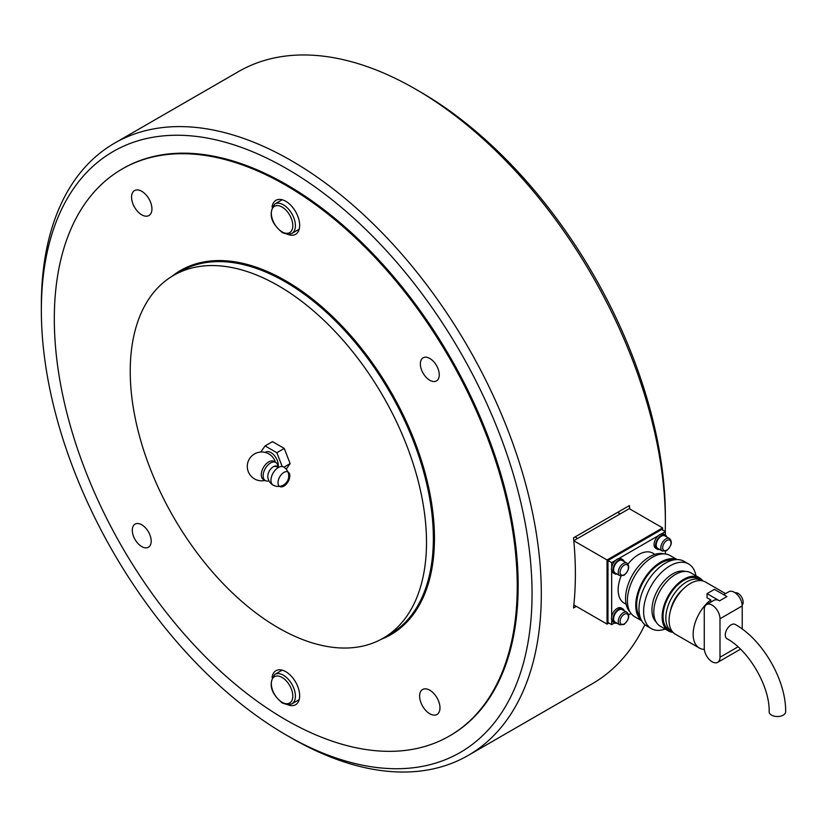<?xml version="1.0" encoding="UTF-8"?>
<svg xmlns="http://www.w3.org/2000/svg" width="827" height="827" viewBox="0 0 827 827"><rect width="100%" height="100%" fill="white"/><g stroke="black" fill="none" stroke-linecap="round" stroke-linejoin="round"><path stroke-width="1.24" d="M665.373 522.013L665.373 516.668A346.978 200.33 60 0 0 420.023 91.704L420.023 91.704A346.978 200.33 60 0 1 420.023 91.704L415.402 89.037A353.522 204.104 60 0 1 415.402 89.037A353.522 204.104 60 0 1 665.373 522.013A353.522 204.104 60 0 1 665.239 531.554M114.571 143.154A353.522 204.104 60 0 1 291.331 160.665A353.522 204.104 60 0 1 522.282 472.186A353.522 204.104 60 0 1 468.092 755.475A353.522 204.104 60 0 1 291.331 737.963L291.321 737.963A353.522 204.104 60 0 1 291.321 737.963L286.7 735.296A346.978 200.33 60 0 1 41.35 310.332L41.35 304.987A353.522 204.104 60 0 1 114.571 143.154L238.631 71.525A353.522 204.104 60 0 1 415.392 89.037L420.023 91.704M41.35 310.332A346.978 200.33 60 0 1 286.7 168.677A346.978 200.33 60 0 1 532.05 593.641A346.978 200.33 60 0 1 286.7 735.296L291.321 737.963M122.107 169.039L123.037 168.501A327.337 188.99 60 0 1 286.7 184.71A327.337 188.99 60 0 1 500.542 473.168A327.337 188.99 60 0 1 450.364 735.472L449.443 736.009A327.337 188.99 60 0 1 197.198 648.306A327.337 188.99 60 0 1 54.313 318.891A327.337 188.99 60 0 1 122.107 169.039A327.337 188.99 60 0 1 374.352 256.732A327.337 188.99 60 0 1 517.237 586.157A327.337 188.99 60 0 1 449.443 736.009M576.305 606.367L573.524 607.969A353.522 204.104 -120 0 0 573.524 537.829L629.45 505.545A353.522 204.104 60 0 1 629.771 508.946M629.45 508.75L629.45 505.545M644.874 624.654A353.522 204.104 60 0 1 592.153 683.846L468.092 755.475M573.814 540.775L607.049 559.962L662.592 527.895L662.592 530.024M573.804 540.672L629.264 508.646L662.592 527.895M608.899 623.041L607.049 624.106L607.049 559.962M573.855 604.94L607.049 624.106M669.529 538.542L664.898 535.875A7.205 4.156 120 0 0 659.346 537.798A7.205 4.156 120 0 0 656.204 545.045A7.205 4.156 120 0 0 657.703 548.342L662.324 551.02A7.205 4.156 120 0 1 660.835 547.722A7.205 4.156 120 0 1 665.931 538.904A7.205 4.156 120 0 1 669.529 538.542C672.62 541.819 671.638 545.882 666.583 550.73L662.324 551.02M626.938 612.311L622.307 609.644A7.205 4.156 120 0 0 616.766 611.567A7.205 4.156 120 0 0 613.613 618.813A7.205 4.156 120 0 0 615.112 622.111L619.743 624.788A7.205 4.156 120 0 1 618.245 621.49A7.205 4.156 120 0 1 623.341 612.673A7.205 4.156 120 0 1 626.938 612.311C630.029 615.588 629.047 619.65 623.992 624.488L619.743 624.788M626.938 563.135L622.307 560.458A7.205 4.156 120 0 0 616.766 562.391A7.205 4.156 120 0 0 613.613 569.638A7.205 4.156 120 0 0 615.112 572.935L619.743 575.602A7.205 4.156 120 0 1 618.245 572.315A7.205 4.156 120 0 1 623.341 563.487A7.205 4.156 120 0 1 626.938 563.135C630.029 566.412 629.047 570.475 623.992 575.313L619.743 575.602M616.983 623.196A8.115 4.683 -60 0 1 614.647 622.907L613.169 622.049A8.115 4.683 -60 0 1 611.484 618.338A8.115 4.683 -60 0 1 615.03 610.161A8.115 4.683 -60 0 1 621.284 607.99L622.772 608.848A8.115 4.683 -60 0 1 624.189 610.719M614.647 622.907A8.115 4.683 -60 0 1 612.972 619.185A8.115 4.683 -60 0 1 616.518 611.019A8.115 4.683 -60 0 1 622.772 608.848M616.983 574.021A8.115 4.683 -60 0 1 614.647 573.731L613.169 572.873A8.115 4.683 -60 0 1 611.484 569.152A8.115 4.683 -60 0 1 615.03 560.985A8.115 4.683 -60 0 1 621.284 558.814L622.772 559.662A8.115 4.683 -60 0 1 624.189 561.543M614.647 573.731A8.115 4.683 -60 0 1 612.972 570.01A8.115 4.683 -60 0 1 616.518 561.843A8.115 4.683 -60 0 1 622.772 559.662M659.574 549.428A8.115 4.683 -60 0 1 657.238 549.138L655.759 548.28A8.115 4.683 -60 0 1 654.074 544.569A8.115 4.683 -60 0 1 657.62 536.403A8.115 4.683 -60 0 1 663.874 534.221L665.363 535.079A8.115 4.683 -60 0 1 666.769 536.95M657.238 549.138A8.115 4.683 -60 0 1 655.563 545.427A8.115 4.683 -60 0 1 659.098 537.25A8.115 4.683 -60 0 1 665.363 535.079L665.373 531.627L661.672 529.497L607.969 560.499L611.67 562.639L615.784 560.261M783.231 715.138A8.249 4.766 0 0 0 785.65 711.768C786.146 680.321 762.711 639.747 735.234 624.447A8.249 4.766 -60 0 0 731.109 624.85A8.249 4.766 -60 0 0 725.724 632.128A8.249 4.766 -60 0 0 726.985 638.733C748.931 650.456 769.978 686.906 769.151 711.768A8.249 4.766 0 0 0 774.248 716.172A8.249 4.766 0 0 0 783.231 715.138M627.993 564.086A28.811 16.633 -60 0 1 638.527 554.617A28.811 16.633 -60 0 1 652.927 553.191L654.963 554.369M630.122 612.104A34.041 19.652 -60 0 1 628.2 584.275A34.041 19.652 -60 0 1 649.629 556.757A34.041 19.652 -60 0 1 663.74 553.883M641.721 620.808L634.733 616.766A35.354 20.406 -60 0 1 629.316 588.442A35.354 20.406 -60 0 1 652.41 557.295A35.354 20.406 -60 0 1 670.087 555.537L677.075 559.569M641.597 620.581A35.354 20.406 -60 0 1 638.093 591.853A35.354 20.406 -60 0 1 660.742 562.102A35.354 20.406 -60 0 1 676.817 559.579M640.201 617.324A34.041 19.652 -60 0 1 639.747 589.496A34.041 19.652 -60 0 1 660.742 563.166A34.041 19.652 -60 0 1 673.302 560.003M665.177 629.058A37.318 21.543 -60 0 1 651.345 628.623L646.714 625.956A37.318 21.543 -60 0 1 640.997 596.05A37.318 21.543 -60 0 1 665.373 563.166A37.318 21.543 -60 0 1 684.032 561.326L688.664 563.993A37.318 21.543 -60 0 1 695.941 575.757M651.345 628.623A37.318 21.543 -60 0 1 645.629 598.727A37.318 21.543 -60 0 1 670.004 565.844A37.318 21.543 -60 0 1 688.664 563.993M656.049 621.904A29.462 17.005 -60 0 1 654.167 597.838A29.462 17.005 -60 0 1 672.775 573.855A29.462 17.005 -60 0 1 685.19 571.426M673.044 632.366A30.775 17.77 -60 0 1 668.505 630.98L660.173 626.163A30.775 17.77 -60 0 1 655.46 601.508A30.775 17.77 -60 0 1 675.556 574.393A30.775 17.77 -60 0 1 690.938 572.873L699.27 577.68A30.775 17.77 -60 0 1 702.754 580.916M668.505 630.98A30.775 17.77 -60 0 1 663.792 606.315A30.775 17.77 -60 0 1 683.888 579.21A30.775 17.77 -60 0 1 699.27 577.68M672.485 631.735A29.462 17.005 -60 0 1 671.938 631.446L669.157 629.843A29.462 17.005 -60 0 1 664.639 606.232A29.462 17.005 -60 0 1 683.888 580.275A29.462 17.005 -60 0 1 698.619 578.817L701.399 580.42A29.462 17.005 -60 0 1 701.927 580.74M671.938 631.446A29.462 17.005 -60 0 1 667.42 607.835A29.462 17.005 -60 0 1 686.668 581.877A29.462 17.005 -60 0 1 701.399 580.42M704.335 649.443A30.113 17.388 -60 0 1 699.384 648.048L675.318 634.154A30.113 17.388 -60 0 1 670.697 610.016A30.113 17.388 -60 0 1 690.369 583.48A30.113 17.388 -60 0 1 705.431 581.991L725.558 593.61M723.325 594.489A30.113 17.388 -60 0 1 724.059 594.479M742.181 605.075A7.205 4.156 -120 0 0 742.584 599.182A7.205 4.156 -120 0 0 738.056 593.372A7.205 4.156 -120 0 0 735.079 592.763M611.67 619.899L611.67 624.643L607.969 622.504L607.969 560.499M699.384 648.048A30.113 17.388 -60 0 1 694.132 626.308A30.113 17.388 -60 0 1 710.744 599.895L710.744 602.17M706.568 604.578A11.133 6.43 60 0 1 715.138 607.566A11.133 6.43 60 0 1 719.997 618.761L719.997 657.248A11.133 6.43 60 0 1 717.691 662.344A11.133 6.43 60 0 1 709.121 659.357A11.133 6.43 60 0 1 704.263 648.161L704.263 609.675A11.133 6.43 60 0 1 706.568 604.578L713.97 600.299A11.133 6.43 60 0 1 719.531 600.857L726.943 596.577L714.445 589.362L707.033 593.641L707.033 597.756L710.744 599.895M670.439 610.926A23.569 13.604 -60 0 1 682.875 589.382M626.163 604.258L624.116 603.079A28.811 16.633 -60 0 1 621.087 576.037M611.67 624.643L614.668 622.917M628.675 614.823L631.032 613.458M665.373 553.987L665.373 551.258M618.679 558.597L658.375 535.679M661.269 534.004L665.373 531.627M611.67 562.639L611.67 567.384M611.67 570.723L611.67 616.56M742.222 629.027L742.222 605.933A11.133 6.43 -120 0 0 737.364 594.737A11.133 6.43 -120 0 0 728.783 591.75L723.687 594.696M717.691 662.344L739.917 649.515A11.133 6.43 -120 0 0 740.454 649.133M707.033 593.641L719.531 600.857M131.565 197.177A14.4 8.311 -120 0 0 137.851 211.671A14.4 8.311 -120 0 0 148.943 215.527A14.4 8.311 -120 0 0 151.93 208.931A14.4 8.311 -120 0 0 145.645 194.438A14.4 8.311 -120 0 0 134.543 190.582A14.4 8.311 -120 0 0 131.565 197.177M419.62 696.107A14.4 8.311 -120 0 0 425.905 710.6A14.4 8.311 -120 0 0 437.007 714.456A14.4 8.311 -120 0 0 439.985 707.871A14.4 8.311 -120 0 0 433.699 693.367A14.4 8.311 -120 0 0 422.597 689.511A14.4 8.311 -120 0 0 419.62 696.107M420.364 363.911A13.356 7.712 -120 0 0 426.184 377.35A13.356 7.712 -120 0 0 436.48 380.927A13.356 7.712 -120 0 0 439.251 374.817A13.356 7.712 -120 0 0 433.42 361.378A13.356 7.712 -120 0 0 423.124 357.802A13.356 7.712 -120 0 0 420.364 363.911M132.299 530.221A13.356 7.712 -120 0 0 138.13 543.67A13.356 7.712 -120 0 0 148.426 547.247A13.356 7.712 -120 0 0 151.186 541.127A13.356 7.712 -120 0 0 145.356 527.688A13.356 7.712 -120 0 0 135.07 524.111A13.356 7.712 -120 0 0 132.299 530.221M287.92 234.403A19.641 11.34 -120 0 0 295.59 234.33A19.641 11.34 -120 0 0 299.663 225.337A19.641 11.34 -120 0 0 291.094 205.572A19.641 11.34 -120 0 0 275.96 200.31A19.641 11.34 -120 0 0 272.052 206.915M287.92 704.8A19.641 11.34 -120 0 0 295.59 704.728A19.641 11.34 -120 0 0 299.663 695.734A19.641 11.34 -120 0 0 291.094 675.969A19.641 11.34 -120 0 0 275.96 670.707A19.641 11.34 -120 0 0 272.052 677.313M130.232 371.271A209.5 120.949 60 0 1 173.618 275.37A209.5 120.949 60 0 1 335.059 331.493A209.5 120.949 60 0 1 426.505 542.326A209.5 120.949 60 0 1 383.118 638.227A209.5 120.949 60 0 1 221.677 582.105A209.5 120.949 60 0 1 130.232 371.271M286.204 469.167L290.132 463.585L284.25 448.43L272.486 441.639L265.085 445.918L276.838 452.71L282.193 466.511M260.774 452.049L265.085 445.918M284.25 448.43L276.838 452.71M290.132 463.585L283.93 467.172M269.344 454.23A9.531 5.5 60 0 1 270.315 454.871L270.315 454.871A9.531 5.5 60 0 1 275.453 462.262M268.961 480.828L268.362 480.952A10.472 6.047 -60 0 1 265.302 480.59L263.451 479.526A10.472 6.047 -60 0 1 261.291 474.729A10.472 6.047 -60 0 1 268.692 461.9A10.472 6.047 -60 0 1 273.933 461.383L275.784 462.448A10.472 6.047 -60 0 1 277.624 464.919L278.42 467.451M265.302 480.59A10.472 6.047 -60 0 1 263.141 475.804A10.472 6.047 -60 0 1 267.71 465.26A10.472 6.047 -60 0 1 275.784 462.448M274.213 485.521A10.472 6.047 -60 0 1 273.189 485.149A10.472 10.472 0 0 1 267.824 477.045A7.856 4.538 -60 0 1 267.793 476.352A7.856 4.538 -60 0 1 273.344 466.728A7.856 4.538 -60 0 1 273.964 466.407A7.856 4.538 -60 0 1 278.358 467.482M273.344 466.728A10.472 6.047 -120 0 1 278.244 467.42A10.472 6.047 60 0 1 278.368 467.493A10.472 6.047 -60 0 1 283.661 467.007A10.472 10.472 0 0 1 287.538 471.142M273.189 485.149A10.472 6.047 -60 0 1 270.956 480.322A10.472 6.047 -60 0 1 278.368 467.493M289.843 475.835A8.373 4.828 -60 0 1 286.7 483.681A8.373 4.828 -60 0 1 280.611 486.824A8.373 4.828 -60 0 1 278.006 482.668A8.373 4.828 -60 0 1 282.193 473.716A8.373 4.828 -60 0 1 288.83 472.589A8.373 4.828 -60 0 1 289.843 475.835M291.879 703.849A17.026 9.831 -120 0 0 295.404 696.055A17.026 9.831 -120 0 0 283.372 675.214A17.026 9.831 -120 0 0 274.853 674.367C268.134 683.774 270.667 693.346 282.452 703.095L287.982 704.811L291.879 703.849L299.188 699.632M282.069 702.257A15.186 8.766 60 0 1 271.328 683.66A15.186 8.766 60 0 1 282.069 677.458A15.186 8.766 60 0 1 292.81 696.055A15.186 8.766 60 0 1 282.069 702.257M291.879 233.452A17.026 9.831 -120 0 0 295.404 225.657A17.026 9.831 -120 0 0 283.372 204.817A17.026 9.831 -120 0 0 274.853 203.969C268.134 213.376 270.667 222.949 282.452 232.697L287.982 234.413L291.879 233.452L299.188 229.234M282.069 231.86A15.186 8.766 60 0 1 271.328 213.263A15.186 8.766 60 0 1 282.069 207.06A15.186 8.766 60 0 1 292.81 225.657A15.186 8.766 60 0 1 282.069 231.86M666.851 550.131A5.892 3.401 -60 0 1 662.685 547.722A5.892 3.401 -60 0 1 666.851 540.507A5.892 3.401 -60 0 1 671.017 542.915A5.892 3.401 -60 0 1 666.851 550.131M624.261 623.889A5.892 3.401 -60 0 1 620.095 621.49A5.892 3.401 -60 0 1 624.261 614.275A5.892 3.401 -60 0 1 628.427 616.673A5.892 3.401 -60 0 1 624.261 623.889M624.261 574.713A5.892 3.401 -60 0 1 620.095 572.315A5.892 3.401 -60 0 1 624.261 565.089A5.892 3.401 -60 0 1 628.427 567.498A5.892 3.401 -60 0 1 624.261 574.713M738.004 646.848L719.997 657.248M742.222 605.933L719.997 618.761M383.118 638.227L389.962 634.268A209.5 120.949 -120 0 0 433.358 538.367A209.5 120.949 -120 0 0 341.913 327.544A209.5 120.949 -120 0 0 180.472 271.411L173.618 275.37M171.778 276.476A210.285 121.404 60 0 1 336.558 320.473A210.285 121.404 60 0 1 434.464 538.367A210.285 121.404 60 0 1 381.237 639.271M265.229 452.452A10.389 5.996 60 0 1 270.956 452.586A10.389 5.996 60 0 1 278.192 466.738M282.162 670.149L274.853 674.367M282.162 199.752L274.853 203.969M617.635 512.368L620.229 513.867M575.044 536.95L577.639 538.449M269.385 454.261L270.315 454.871A14.4 14.4 0 0 0 248.317 471.741A14.4 14.4 0 0 0 265.022 480.435M267.772 476.342A10.472 10.472 0 0 0 278.709 486.431M279.536 486.369A10.472 10.472 0 0 0 287.889 471.886"/></g></svg>
